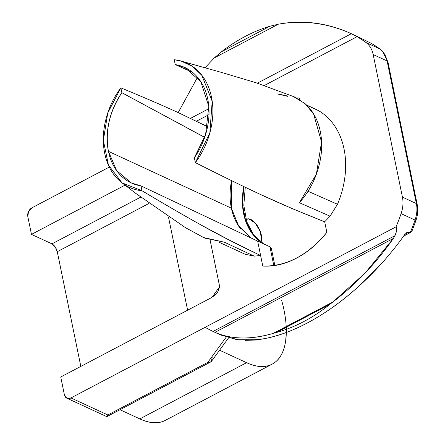 <?xml version="1.0" encoding="UTF-8"?>
<svg xmlns="http://www.w3.org/2000/svg" width="445" height="445" viewBox="0 0 445 445"><rect width="100%" height="100%" fill="white"/><g stroke="black" fill="none" stroke-linecap="round" stroke-linejoin="round"><path stroke-width="0.67" d="M140.97 185.877L131.42 182.978L116.596 170.563L108.463 151.434A63.607 47.793 114.8 0 1 108.447 151.367A63.607 47.793 -65.2 0 0 108.463 151.434C110.404 160.851 114.265 168.622 120.039 174.735C125.813 180.854 132.788 184.564 140.97 185.877L141.972 190.744L140.97 185.877L257.655 241.112L260.614 255.525L254.195 256.12L245.123 254.256L254.195 256.12L224.363 242.197L204.834 238.17L185.52 227.695L135.441 193.147L123.143 183.707M204.683 137.316L121.841 92.694C109.403 111.673 104.937 131.231 108.447 151.367L231.367 208.171L238.297 225.582L250.835 237.919L238.759 226.277L231.367 208.171C229.698 200.033 229.648 191.467 231.211 182.467L231.55 180.631L231.211 182.467C229.648 191.467 229.698 200.033 231.367 208.171L231.55 180.631L231.367 208.171L108.447 151.367C106.511 141.933 106.733 132.004 109.114 121.585C111.489 111.161 115.733 101.532 121.841 92.694L120.84 87.832C113.67 97.499 108.641 108.18 105.76 119.889C102.878 131.564 102.528 142.717 104.709 153.336C106.895 163.96 111.306 172.604 117.947 179.268C124.606 185.949 132.61 189.776 141.966 190.744L141.972 190.744M206.08 327.904L205.028 327.364L70.955 397.936A6.842 5.14 114.8 0 1 66.867 398.203A6.842 5.14 114.8 0 1 64.397 394.804L60.737 376.982L210.535 298.133L214.412 295.591L217.516 292.532L219.691 286.73L211.97 297.305L219.691 286.73L210.173 240.378L219.691 286.73L217.516 292.532L210.535 298.133L60.737 376.982L64.397 394.804L66.822 398.18L70.955 397.936L396.044 226.828C396.996 229.069 396.634 232.029 394.949 235.689L393.369 238.442L214.974 332.343L213.044 331.436L394.949 235.689L393.369 238.442L365.2 272.991L332.932 301.955L273.102 333.444C262.033 336.665 251.57 338.178 241.707 337.994C231.839 337.805 222.928 335.919 214.974 332.343L393.369 238.442C375.942 263.318 355.794 284.488 332.932 301.955L329.945 304.291L276.228 332.565A164.149 123.332 -65.2 0 0 329.945 304.291A164.149 123.332 114.8 0 1 276.228 332.565L273.102 333.444C250.635 339.841 231.255 339.474 214.974 332.343L208.221 329.005M195.361 162.642L195.366 162.636C202.531 152.969 207.559 142.289 210.446 130.58C213.322 118.904 213.672 107.757 211.492 97.132C209.311 86.508 204.895 77.864 198.253 71.2C191.595 64.519 183.59 60.698 174.24 59.73L175.235 64.592C183.423 65.904 190.41 69.626 196.184 75.75C201.963 81.88 205.818 89.662 207.754 99.102C209.69 108.536 209.473 118.465 207.092 128.883C204.711 139.307 200.467 148.936 194.359 157.775L195.361 162.642L194.359 157.775L205.59 134.529L208.8 106.394L200.806 81.663L184.786 67.49L175.235 64.592L192.54 72.351L175.235 64.592L174.234 59.73L181.271 61.115L192.602 66.472L201.858 75.355L212.198 101.293L209.845 132.855L195.355 162.614C222.394 176.237 244.094 186.85 260.442 194.454C242.319 185.999 220.62 175.386 195.355 162.614M183.251 61.683L221.899 72.529L256.009 82.725L294.618 96.977L305.292 103.863L313.647 114.109L321.557 142.005L316.395 174.129L299.385 202.714L330.068 216.187L324.678 221.805C300.28 212.159 278.87 203.048 260.442 194.454L292.699 208.816L324.678 221.805L326.847 232.351C318.041 243.537 307.973 252.115 296.631 258.083C285.295 264.052 274.009 266.716 262.778 266.071L257.655 241.112L269.948 246.791L273.809 265.615L269.948 246.791L257.655 241.112M207.548 126.758L178.606 112.78C162.23 105.293 142.979 96.982 120.851 87.854L107.74 113.052L103.362 140.37L108.43 165.062L122.08 182.895L141.966 190.716C165.056 204.533 184.97 216.081 201.713 225.365C218.489 234.799 238.125 244.856 260.614 255.525L231.3 241.129L201.713 225.365C186.627 217.004 166.708 205.457 141.966 190.716M411.069 232.201L410.268 232.557A164.149 123.332 -65.2 0 0 415.024 220.075L401.095 213.633A164.149 123.332 114.8 0 1 396.044 226.828A164.149 123.332 -65.2 0 0 401.095 213.633A27.356 20.553 -65.2 0 0 402.436 197.129L373.166 54.535A27.356 20.553 -65.2 0 0 365.968 42.525A164.149 123.332 -65.2 0 0 357.018 36.707L264.347 85.485L357.018 36.707A164.149 123.332 114.8 0 1 365.968 42.525L379.902 48.961A164.149 123.332 -65.2 0 0 371.447 43.432L369.294 42.381L371.453 43.432M208.989 114.621L196.473 121.207L208.989 114.621M109.309 167.086L31.929 207.815L28.513 211.542L27.812 216.565L31.467 234.387L125.023 185.148L31.467 234.387L51.954 243.854L140.698 197.146L51.954 243.854L55.213 246.936L57.271 251.692L80.823 366.407L57.271 251.692C56.276 247.987 54.507 245.373 51.954 243.854L31.467 234.387L27.812 216.565A6.842 5.14 114.8 0 1 31.929 207.815L109.309 167.086M260.614 255.53L254.195 256.125M296.687 97.911L299.268 98L299.585 99.541L299.268 98L296.693 97.911M330.068 216.187L337.477 204.283L308.023 191.272L337.477 204.283A80.706 60.637 -65.2 0 0 344.024 148.875A80.706 60.637 -65.2 0 0 318.225 110.493L316.673 109.698L318.225 110.493C324.75 114.187 330.24 119.343 334.684 125.963C339.135 132.577 342.244 140.22 344.024 148.875C345.798 157.536 346.127 166.641 344.997 176.192C343.868 185.743 341.359 195.105 337.477 204.283L330.068 216.187L324.683 221.81L326.847 232.351C307.896 255.319 286.541 266.561 262.778 266.071L260.614 255.525M402.436 197.129L416.37 203.565L387.1 60.976L373.166 54.535L402.436 197.129A27.356 20.553 114.8 0 1 401.095 213.633L415.024 220.075A27.356 20.553 -65.2 0 0 416.37 203.565L402.436 197.129M410.268 232.557L408.338 232.507L404.906 234.309L408.321 232.501L404.922 234.287L408.321 232.501L410.268 232.557L411.909 231.255L415.903 220.625A4.105 0.356 -160.9 0 0 415.024 220.075A164.149 123.332 114.8 0 1 410.268 232.557M220.275 334.796L237.135 339.735L256.949 339.78C272.551 338.022 289.244 332.465 307.017 323.115C324.783 313.758 342.166 301.382 359.154 285.985C376.147 270.588 391.333 253.45 404.722 234.565L408.321 232.501L406.669 232.685L404.26 235.216M352.134 34.065L369.294 42.381L357.207 36.412M204.995 67.801L214.395 57.839L221.499 51.742A164.149 123.332 114.8 0 1 269.954 26.233A164.149 123.332 -65.2 0 0 221.499 51.742L269.954 26.233L278.292 24.208C302.989 19.636 327.336 22.801 351.339 33.703L257.366 83.165L351.339 33.703L357.118 36.696M208.95 108.647L190.521 118.348L208.95 108.647M178.189 112.591L197.524 77.246M214.395 57.839L278.292 24.208L269.954 26.233L221.499 51.742L214.395 57.839L278.292 24.208C302.978 19.808 327.331 22.973 351.339 33.703L355.65 35.789M66.867 398.203L106.611 416.57L107.835 414.974L70.955 397.936L107.835 414.974L207.798 362.358L226.166 337.193L207.798 362.358L107.835 414.974L106.344 416.442M281.635 300.342A88.917 41.88 -117.8 0 1 273.892 363.098A88.917 41.88 -117.8 0 1 246.586 362.692L219.574 350.209L246.586 362.692L139.808 418.895L246.586 362.692C256.921 367.464 265.626 367.848 272.696 363.838C279.766 359.827 284.099 352.045 285.696 340.497L286.319 332.471M165.913 420.041C158.843 424.052 150.143 423.668 139.808 418.895L119.972 409.728L139.808 418.895A88.917 41.88 62.2 0 0 167.114 419.301M246.102 219.652A13.678 6.441 -117.8 0 1 247.615 218.873A13.678 6.441 -117.8 0 1 257.594 226.132A13.678 6.441 -117.8 0 1 261.476 240.439L261.059 242.191L261.476 240.439L260.408 231.795L255.102 222.85L248.655 218.818L246.085 219.608M245.267 340.353L260.442 339.329L259.407 339.924L245.323 340.353M149.047 203.387L57.271 251.692L149.047 203.387M187.601 310.204L168.477 217.021L187.601 310.204M212.154 357.535L211.308 361.49L210.546 362.058L207.798 362.358M209.445 362.408L211.308 361.49M354.971 35.433L354.203 35.111M373.166 54.535L387.1 60.976A27.356 20.553 -65.2 0 0 379.902 48.961L365.968 42.525A27.356 20.553 114.8 0 1 373.166 54.535M215.246 332.471L220.854 335.063L238.481 339.88L256.949 339.78C272.952 337.855 289.639 332.298 307.017 323.115C324.411 313.998 341.788 301.621 359.154 285.985L384.035 260.737M240.767 229.014C236.173 223.257 233.041 216.309 231.367 208.171M262.728 243.354A63.607 47.793 -65.2 0 1 243.793 186.572L242.481 204.533L245.762 221.399L253.227 234.904L263.468 243.799M205.028 327.364L396.044 226.828L396.489 229.581C396.628 230.588 396.111 232.624 394.949 235.689L213.044 331.436L205.028 327.364M415.024 220.075A4.105 0.356 19.1 0 1 415.903 220.625C417.788 215.096 418.217 209.701 417.188 204.427L387.918 61.833L382.372 51.019L380.202 49.145L371.447 43.432A164.149 123.332 114.8 0 1 379.902 48.961A27.356 20.553 114.8 0 1 387.1 60.976L416.37 203.565A27.356 20.553 114.8 0 1 415.024 220.075M417.188 204.444A4.105 1.897 168.4 0 0 416.37 203.565A4.105 1.897 -11.6 0 1 417.188 204.444M387.918 61.855A4.105 1.897 168.4 0 0 387.1 60.976A4.105 1.897 -11.6 0 1 387.918 61.855M380.23 49.161A4.105 2.676 126.3 0 0 379.902 48.961A4.105 2.676 -53.7 0 1 380.23 49.161M273.102 333.444L276.228 332.565L329.945 304.291L332.932 301.955L273.102 333.444M224.363 242.197L203.593 237.547M306.566 105.059L318.225 110.493L306.577 105.07M292.927 96.259L304.858 103.479C312.752 110.416 317.897 119.738 320.289 131.447C322.681 143.145 321.985 155.522 318.197 168.588C314.47 181.432 308.201 192.807 299.385 202.714M287.609 96.315L277.04 93.85L286.252 95.625M274.843 265.465L271.383 248.616L269.948 246.791L271.433 249.873M120.845 87.826L121.841 92.694L204.661 137.377M120.851 87.854C144.592 97.694 163.843 106.005 178.606 112.78L207.843 126.836M131.42 182.978L132.682 183.557M410.891 232.307L403.593 236.15M165.368 420.341L272.145 364.138M246.775 219.174L246.068 219.546M210.546 362.058L107.095 416.509M228.535 337.933L211.581 361.168M406.163 232.946L406.669 232.685M306.466 104.959L316.846 109.782M218.679 242.063L245.278 254.329M245.273 187.284L243.81 205.356L246.753 221.738L253.628 234.904L263.601 243.866"/></g></svg>

